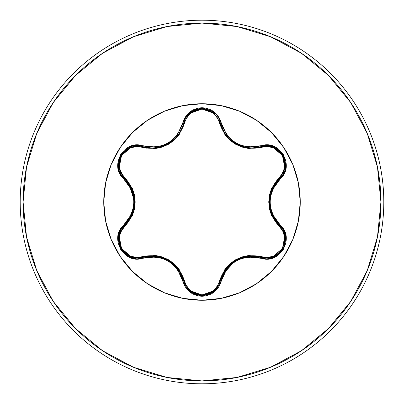 <?xml version="1.0" encoding="UTF-8"?>
<svg xmlns="http://www.w3.org/2000/svg" width="404" height="404" viewBox="0 0 404 404"><rect width="100%" height="100%" fill="white"/><g stroke="black" fill="none" stroke-linecap="round" stroke-linejoin="round"><path stroke-width="0.61" d="M119.776 246.349L126.694 254.929L137.158 258.126L142.536 257.338L137.158 258.126C128.618 257.525 122.811 253.566 119.741 246.253L118.917 235.234L124.311 225.806A0.965 0.298 -133.4 0 0 124.654 226.609L132.381 215.574L134.476 209.009L135.204 202.03L134.487 195.056L132.396 188.456L121.16 172.781L119.316 167.195L121.498 155.55L130.497 147.834L136.269 146.637L155.444 148.551L162.191 147.076L168.604 144.218L174.291 140.107L178.967 134.987L186.916 117.397L190.829 112.999L202 109.06L202 294.94L190.829 291.001L186.916 286.603L178.987 269.044L174.341 263.938L168.655 259.812L162.251 256.944L155.479 255.454L136.274 257.363L130.512 256.176L121.513 248.475L119.311 236.82L121.16 231.224L124.654 226.609C110.696 237.845 125.351 263.14 142.016 256.636C163.221 252.823 177.442 261.034 184.673 281.27C187.123 289.663 192.9 294.218 202 294.94L202 109.06L213.186 112.984L217.115 117.377L225.053 134.921L229.694 140.016L235.37 144.137L241.769 147.006L248.531 148.49L267.726 146.602L273.483 147.798L282.477 155.505L284.663 167.16L282.81 172.761L271.569 188.405L269.468 194.986L268.741 201.97L269.453 208.954L271.554 215.559L282.81 231.239L284.658 236.825L282.492 248.465L273.498 256.197L267.726 257.399L248.566 255.505L241.829 256.974L235.426 259.833L229.745 263.938L225.073 269.054L217.11 286.623L213.191 291.016L202 294.94C211.115 294.238 216.903 289.688 219.362 281.285C226.664 261.05 240.875 252.843 261.984 256.676C278.694 263.15 293.274 237.815 279.31 226.629A0.965 0.298 133.3 0 0 279.659 225.831L285.062 235.264L284.244 246.273M213.751 291.441L220.225 281.194L213.706 291.476L202.02 295.571L213.751 291.441M284.259 246.238L285.042 235.189L279.659 225.831L272.089 215.064L269.372 202.01L271.948 189.269M284.239 246.288C281.169 253.601 275.361 257.56 266.822 258.161L277.301 254.954L284.169 246.465M225.599 134.497L224.417 132.754L220.231 122.811L213.741 112.554L201.995 108.429L195.91 109.454L201.889 108.429M242.344 146.506L231.719 140.885L229.916 139.345M241.314 146.167L241.733 146.309M232.255 141.304L232.537 141.516M240.026 145.687L240.375 145.824M224.493 132.871L225.568 134.456M230.002 139.42L231.608 140.794M222.256 128.75L224.341 132.633M202 103.747A98.253 98.253 0 0 1 300.253 202A98.253 98.253 0 0 1 202 300.253L202 296.289L214.261 291.991L218.609 287.128L226.452 269.62L230.785 264.847L236.062 261.019L242.011 258.363L248.329 256.984L267.413 258.944L273.791 257.621L283.643 249.162L286.042 236.391L283.997 230.199L272.735 214.65L270.766 208.504L270.084 202.01L270.761 195.521L272.73 189.355L283.992 173.806L286.037 167.625L283.653 154.858L273.801 146.384L267.418 145.056L248.339 147.016L242.036 145.647L236.082 142.991L230.805 139.168L226.457 134.386L218.609 116.877L214.266 112.014L202 107.711L202 103.747L182.83 105.636L164.403 111.226L147.415 120.306L132.527 132.527L120.306 147.415L111.226 164.403L105.636 182.83L103.747 202L105.636 221.17L111.226 239.597L120.306 256.585L132.527 271.473L147.415 283.694L164.403 292.774L182.83 298.364L202 300.253L221.17 298.364L239.597 292.774L256.585 283.694L271.473 271.473L283.694 256.585L292.774 239.597L298.364 221.17L300.253 202L298.364 182.83L292.774 164.403L283.694 147.415L271.473 132.527L256.585 120.306L239.597 111.226L221.17 105.636L202 103.747L202 107.711L189.754 112.029L185.421 116.897L177.588 134.416L173.25 139.198L167.963 143.031L162.009 145.692L155.686 147.066L136.587 145.092L130.209 146.41L120.347 154.853L117.933 167.625L119.973 173.821L131.214 189.365L133.179 195.506L133.855 201.99L133.184 208.469L131.214 214.63L119.978 230.174L117.938 236.36L120.336 249.127L130.194 257.585L136.582 258.908L155.676 256.934L161.984 258.302L167.948 260.959L173.23 264.787L177.583 269.579L185.421 287.103L189.754 291.971L202 296.289L202 300.253A98.253 98.253 0 0 1 103.747 202A98.253 98.253 0 0 1 202 103.747A98.253 98.253 0 0 0 164.428 111.216M164.372 111.236A98.253 98.253 0 0 0 147.465 120.271M147.364 120.342A98.253 98.253 0 0 0 120.342 147.364M120.271 147.465A98.253 98.253 0 0 0 111.236 164.372M111.216 164.428A98.253 98.253 0 0 0 111.216 239.572M111.236 239.628A98.253 98.253 0 0 0 120.271 256.535M120.342 256.636A98.253 98.253 0 0 0 147.364 283.659M147.465 283.729A98.253 98.253 0 0 0 164.372 292.764M202 383.8A181.8 181.8 0 0 0 383.8 202A181.8 181.8 0 0 0 202 20.2L202 23.089A178.911 178.911 0 0 1 380.911 202A178.911 178.911 0 0 1 202 380.911L202 383.8A181.8 181.8 0 0 1 20.2 202A181.8 181.8 0 0 1 202 20.2A181.8 181.8 0 0 1 383.8 202A181.8 181.8 0 0 1 202 383.8L202 380.911A178.911 178.911 0 0 1 23.089 202A178.911 178.911 0 0 1 202 23.089L202 20.2A181.8 181.8 0 0 0 20.2 202A181.8 181.8 0 0 0 202 383.8M177.725 135.885L178.492 135.608L177.725 135.885L177.624 135.608L177.265 136.057L177.725 135.885M156.126 148.465L157.136 147.627L156.121 148.465M154.934 148.601A71.18 71.18 0 0 1 155.853 147.808L154.934 148.601L155.848 147.808M178.139 134.936A71.18 71.18 0 0 1 179.29 134.537M183.431 126.816A77.447 77.447 0 0 0 182.507 127.048M146.839 147.642A77.447 77.447 0 0 0 146.172 148.324M202 380.911L167.094 377.472L133.532 367.292L102.601 350.763L75.487 328.513L53.237 301.399L36.708 270.468L26.528 236.906L23.089 202L26.528 167.094L36.708 133.532L53.237 102.601L75.487 75.487L102.601 53.237L133.532 36.708L167.094 26.528L202 23.089L236.906 26.528L270.468 36.708L301.399 53.237L328.513 75.487L350.763 102.601L367.292 133.532L377.472 167.094L380.911 202L377.472 236.906L367.292 270.468L350.763 301.399L328.513 328.513L301.399 350.763L270.468 367.292L236.906 377.472L202 380.911M202 300.253A98.253 98.253 0 0 0 239.572 292.784M239.628 292.764A98.253 98.253 0 0 0 256.535 283.729M256.636 283.659A98.253 98.253 0 0 0 283.659 256.636M283.729 256.535A98.253 98.253 0 0 0 292.764 239.628M292.784 239.572A98.253 98.253 0 0 0 292.784 164.428M292.764 164.372A98.253 98.253 0 0 0 283.729 147.465M283.659 147.364A98.253 98.253 0 0 0 256.636 120.342M256.535 120.271A98.253 98.253 0 0 0 239.628 111.236M118.776 161.08L118.665 167.463L124.311 178.194L118.655 167.387L120.963 155.212L130.366 147.152L142.536 146.662L130.406 147.137L120.948 155.237L118.791 161.014M172.392 140.87L174.129 139.38L172.341 140.905L162.711 146.218L165.231 145.223M179.634 132.775L178.442 134.527M179.689 132.679L181.8 128.74M178.457 134.512L179.649 132.749M169.614 142.859L171.958 141.213M190.269 112.575L183.81 122.831L190.269 112.575M195.849 109.474L190.365 112.499M190.329 112.529L202.02 108.429L213.711 112.524L220.231 122.811L220.801 124.907M249.627 147.899L252.091 147.99L261.464 146.622L273.644 147.127L283.037 155.212L285.32 167.387L279.659 178.169L285.31 167.428L283.022 155.192L279.098 150.429M279.048 150.389L273.579 147.101L261.464 146.622A0.965 0.298 -106.6 0 1 261.984 147.324A0.965 0.298 73.4 0 0 261.464 146.622C279.209 139.941 294.319 166.19 279.659 178.169A0.965 0.298 46.7 0 0 279.31 177.371A0.965 0.298 -133.3 0 1 279.659 178.169C266.095 194.072 266.095 209.954 279.659 225.831C292.072 235.779 283.133 259.272 266.822 258.161L261.464 257.378A0.965 0.298 106.6 0 0 261.984 256.676A0.965 0.298 -73.4 0 1 261.464 257.378L261.009 258.131C279.608 265.181 295.511 237.663 280.078 225.058L279.659 225.831A0.965 0.298 -46.7 0 1 279.31 226.629C265.403 210.171 265.403 193.748 279.31 177.371C293.284 166.145 278.654 140.839 261.984 147.324C240.804 151.116 226.599 142.915 219.362 122.715A0.965 0.298 166.6 0 1 220.231 122.811A0.965 0.298 -13.4 0 0 219.362 122.715C216.898 114.317 211.11 109.762 202 109.06C192.9 109.782 187.123 114.337 184.673 122.73A0.965 0.298 13.3 0 0 183.81 122.831L183.82 122.786M270.968 191.895L272.089 188.946L279.659 178.169L280.078 178.942L279.659 178.169L285.315 167.413M272.124 215.135L275.23 220.69M270.008 195.581L269.372 201.97L270.034 208.545M275.18 183.381L272.134 188.83M225.982 268.988L235.709 260.403L248.364 256.222L261.464 257.378C240.941 253.606 227.2 261.539 220.231 281.189A0.965 0.298 13.4 0 1 219.362 281.285A0.965 0.298 -166.6 0 0 220.225 281.189L220.013 282.002M220.301 280.886L225.77 269.271M225.725 269.332L222.508 274.71M241.597 257.737L235.744 260.383L230.32 264.297M254.813 256.121L248.485 256.207M190.314 291.461L202.02 295.571L190.324 291.471L183.81 281.169A0.965 0.298 166.7 0 0 184.673 281.27A0.965 0.298 -13.3 0 1 183.81 281.169L182.931 281.149C185.704 290.516 192.057 295.561 202 296.289C211.948 295.582 218.317 290.542 221.104 281.169C227.826 262.11 241.122 254.434 261.009 258.131L261.464 257.378L266.822 258.161C283.093 259.181 292.102 236.067 279.659 225.831L280.078 225.058C266.903 209.696 266.903 194.324 280.078 178.942C295.496 166.372 279.649 138.83 261.009 145.869L261.464 146.622L261.009 145.869C241.148 149.581 227.846 141.9 221.104 122.831L220.231 122.811C224.972 138.461 235.593 146.854 252.091 147.99L261.464 146.622M183.81 281.174L190.279 291.435M176.265 266.781L178.265 269.226L183.81 281.169C176.821 261.474 163.059 253.53 142.536 257.338L155.641 256.171L168.306 260.343L178.053 268.943M155.56 256.161L149.197 256.075M173.553 264.105L168.342 260.363L162.312 257.646M181.532 274.685L178.336 269.327M124.26 225.851L118.917 235.234M118.897 235.32L118.498 240.85L119.7 246.152M131.997 189.274L134.567 201.99L131.861 215.039L124.311 225.806L123.887 225.038C108.479 237.623 124.361 265.15 142.991 258.09C162.883 254.358 176.194 262.044 182.931 281.149L183.81 281.169C186.461 290.092 192.531 294.89 202.02 295.571L195.642 294.455M124.533 178.406L131.856 188.951M131.825 188.88L128.775 183.406M133.931 208.424L134.567 202.03L133.891 195.379M128.725 220.675L131.81 215.15M273.2 186.643L272.17 188.754M269.377 202.485L270.013 208.434M270.109 208.893L275.159 220.584M248.364 256.222L245.193 256.742M235.32 260.631L222.528 274.669M266.307 145.844L267.488 145.849M267.968 145.874L273.559 147.096M273.791 147.187L278.987 150.333M279.114 150.445L282.972 155.101M283.229 155.555L285.088 160.479M218.569 285.603L213.782 291.415M213.12 291.925L202.096 295.571M190.43 291.557L187.077 288.128M186.143 286.764L183.871 281.411M221.579 127.149L222.316 128.886M223.427 131.078L224.826 133.381M225.775 134.734L227.275 136.618M236.007 143.768L241.345 146.177M245.263 147.273L248.339 147.773M179.699 271.337L178.386 269.397M167.892 260.11L162.423 257.681M161.974 257.535L149.323 256.065M183.648 123.483L183.81 122.831A0.965 0.298 -166.7 0 1 184.673 122.73C177.371 143.006 163.155 151.217 142.016 147.364C125.311 140.875 110.706 166.196 124.654 177.391A0.965 0.298 -46.6 0 0 124.311 178.194A0.965 0.298 133.4 0 1 124.654 177.391C138.532 193.839 138.532 210.242 124.654 226.609A0.965 0.298 46.6 0 1 124.311 225.806C111.893 236.027 120.862 259.131 137.158 258.126L142.536 257.338L142.991 258.09L142.536 257.338A0.965 0.298 73.3 0 1 142.016 256.636A0.965 0.298 -106.7 0 0 142.536 257.338L137.158 258.126L130.659 256.959M185.532 118.291L186.148 117.226M186.401 116.832L190.299 112.554M190.451 112.433L195.763 109.504M202.379 108.429L207.631 109.287M213.736 112.544L220.231 122.811L221.104 122.831C218.322 113.458 211.954 108.418 202 107.711C192.062 108.434 185.704 113.484 182.931 122.851L183.81 122.831C186.875 104.121 217.165 104.131 220.231 122.811M130.224 256.793L120.917 248.707L118.66 236.577M118.715 236.234L124.174 225.937M155.591 147.839L158.504 147.374M168.609 143.481L173.311 140.107M174.988 138.562L178.22 134.83M178.73 134.123L181.265 129.866M181.729 128.891L182.047 128.174M142.016 147.364A0.965 0.298 106.7 0 1 142.536 146.662A0.965 0.298 -73.3 0 0 142.016 147.364M130.654 217.524L131.775 215.231M131.861 215.039L132.997 212.034M134.567 201.54L128.805 183.441M220.231 281.189L221.104 281.169L220.231 281.189C217.569 290.097 211.499 294.895 202.02 295.571M151.939 148.041C168.468 146.884 179.093 138.481 183.81 122.831L182.931 122.851C176.215 141.94 162.903 149.626 142.991 145.91L142.536 146.662L151.939 148.041M124.311 225.806C137.84 209.923 137.84 194.051 124.311 178.194L123.887 178.962C137.032 194.309 137.032 209.666 123.887 225.038L124.311 225.806M123.887 178.962L124.311 178.194C109.646 166.165 124.831 139.956 142.536 146.662L142.991 145.91C124.397 138.845 108.469 166.342 123.887 178.962"/></g></svg>
